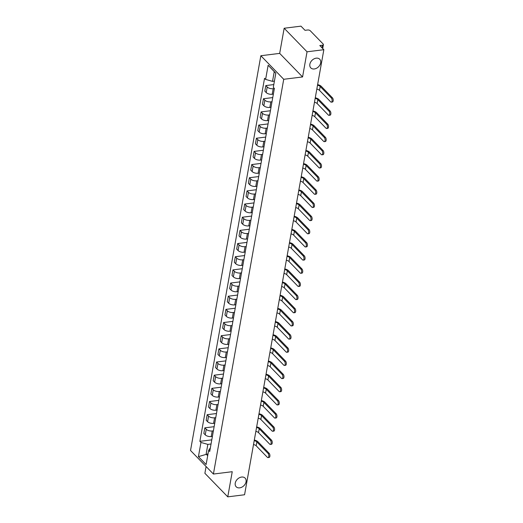 <?xml version="1.0" encoding="UTF-8"?>
<svg xmlns="http://www.w3.org/2000/svg" width="523" height="523" viewBox="0 0 523 523"><rect width="100%" height="100%" fill="white"/><g stroke="black" fill="none" stroke-linecap="round" stroke-linejoin="round"><path stroke-width="0.78" d="M241.613 477.054A6.224 4.589 -44.2 0 1 245.11 478.12A6.224 4.589 -44.2 0 1 245.294 483.867A6.224 4.589 -44.2 0 1 239.684 487.854A6.224 4.589 -44.2 0 1 236.187 486.789A6.224 4.589 -44.2 0 1 236.004 481.042A6.224 4.589 -44.2 0 1 241.613 477.054M316.225 58.164A6.224 4.589 -44.2 0 1 319.73 59.23A6.224 4.589 -44.2 0 1 319.906 64.976A6.224 4.589 -44.2 0 1 314.303 68.964A6.224 4.589 -44.2 0 1 310.799 67.898A6.224 4.589 -44.2 0 1 310.623 62.152A6.224 4.589 -44.2 0 1 316.225 58.164M206.095 466.509L204.885 473.295L227.767 496.85L244.568 494.758L323.842 49.705L307.04 51.797L284.159 28.242L279.681 53.385L260.846 55.732L190.529 450.493L213.41 474.047L283.728 79.287L302.562 76.946L307.04 51.797M284.159 28.242L300.967 26.15L305.014 30.321L307.629 29.994A1.942 0.915 10.1 0 1 310.237 30.726L323.188 44.056A1.942 0.915 10.1 0 1 323.41 44.612L322.711 48.541M227.767 496.85L232.245 471.7L213.41 474.047M321.959 47.763L322.41 45.213L319.795 45.54L323.842 49.705M322.41 45.213A1.942 0.915 10.1 0 0 323.41 44.612M274.359 88.557L273.196 88.701A4.472 2.112 -169.9 0 1 267.207 87.014L265.808 85.582L264.815 91.146L266.214 92.584A4.472 2.112 10.1 0 0 272.202 94.271L273.372 94.127M273.797 84.582L265.808 85.582M272.019 101.717L270.849 101.867A4.472 2.112 -169.9 0 1 264.86 100.181L263.461 98.742L262.474 104.312L263.867 105.751A4.472 2.112 10.1 0 0 269.855 107.431L271.025 107.287M272.751 97.585L263.461 98.742M269.672 114.883L268.502 115.027A4.472 2.112 -169.9 0 1 262.513 113.347L261.121 111.909L260.127 117.479L261.52 118.917A4.472 2.112 10.1 0 0 267.514 120.597L268.678 120.453M270.411 110.752L261.121 111.909M267.325 128.05L266.161 128.194A4.472 2.112 -169.9 0 1 260.166 126.507L258.774 125.069L257.78 130.639L259.179 132.077A4.472 2.112 10.1 0 0 265.168 133.764L266.338 133.62M268.064 123.918L258.774 125.069M264.984 141.21L263.814 141.354A4.472 2.112 -169.9 0 1 257.826 139.674L256.427 138.235L255.44 143.805L256.832 145.244A4.472 2.112 10.1 0 0 262.821 146.924L263.991 146.78M265.717 137.078L256.427 138.235M262.638 154.377L261.467 154.52A4.472 2.112 -169.9 0 1 255.479 152.84L254.086 151.402L253.093 156.972L254.485 158.404A4.472 2.112 10.1 0 0 260.48 160.09L261.644 159.946M263.37 150.245L254.086 151.402M260.291 167.543L259.127 167.687A4.472 2.112 -169.9 0 1 253.132 166L251.74 164.562L250.746 170.132L252.145 171.57A4.472 2.112 10.1 0 0 258.133 173.257L259.297 173.106M261.029 163.411L251.74 164.562M257.95 180.703L256.78 180.847A4.472 2.112 -169.9 0 1 250.792 179.167L249.393 177.728L248.399 183.298L249.798 184.737A4.472 2.112 10.1 0 0 255.786 186.417L256.956 186.273M258.682 176.571L249.393 177.728M255.603 193.87L254.433 194.013A4.472 2.112 -169.9 0 1 248.445 192.327L247.052 190.895L246.058 196.465L247.451 197.897A4.472 2.112 10.1 0 0 253.439 199.583L254.609 199.44M256.335 189.738L247.052 190.895M253.256 207.03L252.093 207.18A4.472 2.112 -169.9 0 1 246.098 205.493L244.705 204.055L243.711 209.625L245.11 211.063A4.472 2.112 10.1 0 0 251.099 212.75L252.263 212.6M253.995 202.904L244.705 204.055M250.909 220.196L249.746 220.34A4.472 2.112 -169.9 0 1 243.757 218.66L242.358 217.222L241.365 222.791L242.764 224.23A4.472 2.112 10.1 0 0 248.752 225.91L249.922 225.766M251.648 216.064L242.358 217.222M248.569 233.363L247.399 233.506A4.472 2.112 -169.9 0 1 241.41 231.82L240.011 230.388L239.024 235.958L240.417 237.39A4.472 2.112 10.1 0 0 246.405 239.076L247.575 238.933M249.301 229.231L240.011 230.388M246.222 246.523L245.052 246.673A4.472 2.112 -169.9 0 1 239.063 244.986L237.671 243.548L236.677 249.118L238.076 250.556A4.472 2.112 10.1 0 0 244.064 252.243L245.228 252.093M246.961 242.391L237.671 243.548M243.875 259.689L242.711 259.833A4.472 2.112 -169.9 0 1 236.723 258.153L235.324 256.715L234.33 262.285L235.729 263.723A4.472 2.112 10.1 0 0 241.718 265.403L242.888 265.259M244.614 255.557L235.324 256.715M241.534 272.856L240.364 272.999A4.472 2.112 -169.9 0 1 234.376 271.313L232.977 269.881L231.99 275.451L233.382 276.883A4.472 2.112 10.1 0 0 239.371 278.569L240.541 278.426M242.267 268.724L232.977 269.881M239.188 286.016L238.017 286.166A4.472 2.112 -169.9 0 1 232.029 284.479L230.636 283.041L229.643 288.611L231.035 290.049A4.472 2.112 10.1 0 0 237.03 291.736L238.194 291.586M239.926 281.884L230.636 283.041M236.841 299.182L235.677 299.326A4.472 2.112 -169.9 0 1 229.689 297.646L228.29 296.208L227.296 301.778L228.695 303.216A4.472 2.112 10.1 0 0 234.683 304.896L235.853 304.752M237.579 295.05L228.29 296.208M234.5 312.349L233.33 312.493A4.472 2.112 -169.9 0 1 227.342 310.806L225.943 309.374L224.955 314.938L226.348 316.376A4.472 2.112 10.1 0 0 232.336 318.062L233.506 317.919M235.232 308.217L225.943 309.374M232.153 325.509L230.983 325.659A4.472 2.112 -169.9 0 1 224.995 323.972L223.602 322.534L222.608 328.104L224.001 329.542A4.472 2.112 10.1 0 0 229.996 331.222L231.159 331.079M232.892 321.377L223.602 322.534M229.806 338.675L228.643 338.819A4.472 2.112 -169.9 0 1 222.654 337.139L221.255 335.701L220.261 341.271L221.66 342.709A4.472 2.112 10.1 0 0 227.649 344.389L228.819 344.245M230.545 334.543L221.255 335.701M227.466 351.842L226.296 351.986A4.472 2.112 -169.9 0 1 220.307 350.299L218.908 348.861L217.921 354.431L219.314 355.869A4.472 2.112 10.1 0 0 225.302 357.555L226.472 357.412M228.198 347.71L218.908 348.861M225.119 365.002L223.949 365.146A4.472 2.112 -169.9 0 1 217.96 363.465L216.568 362.027L215.574 367.597L216.967 369.035A4.472 2.112 10.1 0 0 222.961 370.715L224.125 370.572M225.858 360.87L216.568 362.027M222.772 378.168L221.608 378.312A4.472 2.112 -169.9 0 1 215.613 376.632L214.221 375.194L213.227 380.764L214.626 382.195A4.472 2.112 10.1 0 0 220.614 383.882L221.785 383.738M223.511 374.037L214.221 375.194M220.431 391.335L219.261 391.479A4.472 2.112 -169.9 0 1 213.273 389.792L211.874 388.354L210.887 393.924L212.279 395.362A4.472 2.112 10.1 0 0 218.268 397.049L219.438 396.898M221.164 387.203L211.874 388.354M218.084 404.495L216.914 404.639A4.472 2.112 -169.9 0 1 210.926 402.958L209.533 401.52L208.54 407.09L209.932 408.528A4.472 2.112 10.1 0 0 215.927 410.209L217.091 410.065M218.817 400.363L209.533 401.52M215.738 417.661L214.574 417.805A4.472 2.112 -169.9 0 1 208.579 416.125L207.186 414.687L206.193 420.257L207.592 421.688A4.472 2.112 10.1 0 0 213.58 423.375L214.744 423.231M216.476 413.53L207.186 414.687M213.397 430.821L212.227 430.972A4.472 2.112 -169.9 0 1 206.239 429.285L204.839 427.847L203.846 433.417L205.245 434.855A4.472 2.112 10.1 0 0 211.233 436.542L212.403 436.391M214.129 426.696L204.839 427.847M275.811 73.266L274.248 71.651L272.522 81.359L274.412 81.124M272.522 81.359L265.619 79.418L268.142 65.238L275.83 73.155L273.307 87.334L274.379 88.439L209.716 451.467L208.644 450.362L206.114 464.535L198.426 456.625L200.956 442.445L207.853 444.387L206.127 454.088L207.69 455.703M265.619 79.418L264.546 78.313L199.878 441.34L200.956 442.445M260.846 55.732L283.728 79.287M279.681 53.385L302.562 76.946M208.017 453.853L198.426 456.625M211.05 443.988L207.853 444.387M211.782 439.856L199.878 441.34M210.377 447.78L208.644 450.362M268.142 65.238L274.248 71.651M317.624 84.634A4.91 2.314 -169.9 0 1 321.279 86.347L332.471 97.866A2.236 1.079 82.9 0 1 333.229 100.298A2.236 1.079 82.9 0 1 332.399 102.024L331.301 102.162A2.236 1.079 -97.1 0 0 332.131 100.436A2.236 1.079 -97.1 0 0 331.373 98.004L320.181 86.485A3.648 1.719 10.1 0 0 317.52 85.223M320.181 86.485L319.494 90.361L330.68 101.88A2.236 1.079 -97.1 0 0 331.301 102.162M319.494 90.361A3.648 1.719 10.1 0 0 316.827 89.106M315.277 97.801A4.91 2.314 -169.9 0 1 318.938 99.507L330.124 111.026A2.236 1.079 82.9 0 1 330.882 113.465A2.236 1.079 82.9 0 1 330.052 115.191L328.954 115.328A2.236 1.079 -97.1 0 0 329.791 113.602A2.236 1.079 -97.1 0 0 329.026 111.164L317.84 99.645A3.648 1.719 10.1 0 0 315.173 98.383M317.84 99.645L317.147 103.528L328.333 115.047A2.236 1.079 -97.1 0 0 328.954 115.328M317.147 103.528A3.648 1.719 10.1 0 0 314.48 102.266M312.931 110.961A4.91 2.314 -169.9 0 1 316.592 112.674L327.777 124.193A2.236 1.079 82.9 0 1 328.542 126.631A2.236 1.079 82.9 0 1 327.712 128.351L326.614 128.488A2.236 1.079 -97.1 0 0 327.444 126.769A2.236 1.079 -97.1 0 0 326.679 124.33L315.493 112.811A3.648 1.719 10.1 0 0 312.826 111.549M315.493 112.811L314.8 116.694L325.992 128.213A2.236 1.079 -97.1 0 0 326.614 128.488M314.8 116.694A3.648 1.719 10.1 0 0 312.139 115.433M310.59 124.128A4.91 2.314 -169.9 0 1 314.245 125.84L325.437 137.359A2.236 1.079 82.9 0 1 326.195 139.791A2.236 1.079 82.9 0 1 325.365 141.517L324.267 141.655A2.236 1.079 -97.1 0 0 325.097 139.929A2.236 1.079 -97.1 0 0 324.338 137.497L313.146 125.978A3.648 1.719 10.1 0 0 310.485 124.716M313.146 125.978L312.453 129.854L323.645 141.373A2.236 1.079 -97.1 0 0 324.267 141.655M312.453 129.854A3.648 1.719 10.1 0 0 309.793 128.599M308.243 137.288A4.91 2.314 -169.9 0 1 311.898 139L323.09 150.519A2.236 1.079 82.9 0 1 323.848 152.958A2.236 1.079 82.9 0 1 323.018 154.684L321.92 154.821A2.236 1.079 -97.1 0 0 322.75 153.095A2.236 1.079 -97.1 0 0 321.991 150.657L310.806 139.138A3.648 1.719 10.1 0 0 308.139 137.876M310.806 139.138L310.113 143.021L321.299 154.54A2.236 1.079 -97.1 0 0 321.92 154.821M310.113 143.021A3.648 1.719 10.1 0 0 307.446 141.759M305.896 150.454A4.91 2.314 -169.9 0 1 309.557 152.167L320.743 163.686A2.236 1.079 82.9 0 1 321.508 166.124A2.236 1.079 82.9 0 1 320.677 167.844L319.579 167.981A2.236 1.079 -97.1 0 0 320.409 166.262A2.236 1.079 -97.1 0 0 319.645 163.823L308.459 152.304A3.648 1.719 10.1 0 0 305.792 151.042M308.459 152.304L307.766 156.187L318.958 167.706A2.236 1.079 -97.1 0 0 319.579 167.981M307.766 156.187A3.648 1.719 10.1 0 0 305.105 154.926M303.556 163.621A4.91 2.314 -169.9 0 1 307.21 165.333L318.402 176.852A2.236 1.079 82.9 0 1 319.161 179.284A2.236 1.079 82.9 0 1 318.33 181.01L317.232 181.148A2.236 1.079 -97.1 0 0 318.062 179.422A2.236 1.079 -97.1 0 0 317.304 176.99L306.112 165.471A3.648 1.719 10.1 0 0 303.451 164.209M306.112 165.471L305.419 169.347L316.611 180.866A2.236 1.079 -97.1 0 0 317.232 181.148M305.419 169.347A3.648 1.719 10.1 0 0 302.758 168.086M301.209 176.781A4.91 2.314 -169.9 0 1 304.863 178.493L316.055 190.012A2.236 1.079 82.9 0 1 316.814 192.451A2.236 1.079 82.9 0 1 315.984 194.177L314.885 194.314A2.236 1.079 -97.1 0 0 315.715 192.588A2.236 1.079 -97.1 0 0 314.957 190.15L303.765 178.631A3.648 1.719 10.1 0 0 301.104 177.369M303.765 178.631L303.079 182.514L314.264 194.033A2.236 1.079 -97.1 0 0 314.885 194.314M303.079 182.514A3.648 1.719 10.1 0 0 300.411 181.252M298.862 189.947A4.91 2.314 -169.9 0 1 302.523 191.66L313.708 203.179A2.236 1.079 82.9 0 1 314.473 205.617A2.236 1.079 82.9 0 1 313.637 207.337L312.545 207.474A2.236 1.079 -97.1 0 0 313.375 205.748A2.236 1.079 -97.1 0 0 312.61 203.316L301.425 191.797A3.648 1.719 10.1 0 0 298.757 190.535M301.425 191.797L300.732 195.68L311.917 207.2A2.236 1.079 -97.1 0 0 312.545 207.474M300.732 195.68A3.648 1.719 10.1 0 0 298.064 194.419M296.521 203.114A4.91 2.314 -169.9 0 1 300.176 204.826L311.362 216.345A2.236 1.079 82.9 0 1 312.126 218.777A2.236 1.079 82.9 0 1 311.296 220.503L310.198 220.641A2.236 1.079 -97.1 0 0 311.028 218.915A2.236 1.079 -97.1 0 0 310.27 216.483L299.078 204.964A3.648 1.719 10.1 0 0 296.417 203.702M299.078 204.964L298.385 208.84L309.577 220.36A2.236 1.079 -97.1 0 0 310.198 220.641M298.385 208.84A3.648 1.719 10.1 0 0 295.724 207.579M294.174 216.274A4.91 2.314 -169.9 0 1 297.829 217.986L309.021 229.505A2.236 1.079 82.9 0 1 309.779 231.944A2.236 1.079 82.9 0 1 308.949 233.67L307.851 233.801A2.236 1.079 -97.1 0 0 308.681 232.081A2.236 1.079 -97.1 0 0 307.923 229.643L296.731 218.124A3.648 1.719 10.1 0 0 294.07 216.862M296.731 218.124L296.044 222.007L307.23 233.526A2.236 1.079 -97.1 0 0 307.851 233.801M296.044 222.007A3.648 1.719 10.1 0 0 293.377 220.745M291.827 229.44A4.91 2.314 -169.9 0 1 295.488 231.153L306.674 242.672A2.236 1.079 82.9 0 1 307.439 245.11A2.236 1.079 82.9 0 1 306.602 246.83L305.51 246.967A2.236 1.079 -97.1 0 0 306.341 245.241A2.236 1.079 -97.1 0 0 305.576 242.809L294.39 231.29A3.648 1.719 10.1 0 0 291.723 230.028M294.39 231.29L293.697 235.173L304.883 246.693A2.236 1.079 -97.1 0 0 305.51 246.967M293.697 235.173A3.648 1.719 10.1 0 0 291.03 233.912M289.487 242.607A4.91 2.314 -169.9 0 1 293.142 244.319L304.327 255.839A2.236 1.079 82.9 0 1 305.092 258.27A2.236 1.079 82.9 0 1 304.262 259.996L303.163 260.134A2.236 1.079 -97.1 0 0 303.994 258.408A2.236 1.079 -97.1 0 0 303.229 255.969L292.043 244.45A3.648 1.719 10.1 0 0 289.382 243.195M292.043 244.45L291.35 248.333L302.542 259.853A2.236 1.079 -97.1 0 0 303.163 260.134M291.35 248.333A3.648 1.719 10.1 0 0 288.689 247.072M287.14 255.767A4.91 2.314 -169.9 0 1 290.795 257.479L301.987 268.999A2.236 1.079 82.9 0 1 302.745 271.437A2.236 1.079 82.9 0 1 301.915 273.156L300.817 273.294A2.236 1.079 -97.1 0 0 301.647 271.574A2.236 1.079 -97.1 0 0 300.888 269.136L289.696 257.617A3.648 1.719 10.1 0 0 287.035 256.355M289.696 257.617L289.01 261.5L300.195 273.019A2.236 1.079 -97.1 0 0 300.817 273.294M289.01 261.5A3.648 1.719 10.1 0 0 286.343 260.238M284.793 268.933A4.91 2.314 -169.9 0 1 288.454 270.646L299.64 282.165A2.236 1.079 82.9 0 1 300.405 284.597A2.236 1.079 82.9 0 1 299.568 286.323L298.47 286.46A2.236 1.079 -97.1 0 0 299.306 284.734A2.236 1.079 -97.1 0 0 298.541 282.302L287.356 270.783A3.648 1.719 10.1 0 0 284.689 269.522M287.356 270.783L286.663 274.667L297.849 286.186A2.236 1.079 -97.1 0 0 298.47 286.46M286.663 274.667A3.648 1.719 10.1 0 0 283.996 273.405M282.446 282.1A4.91 2.314 -169.9 0 1 286.107 283.806L297.293 295.332A2.236 1.079 82.9 0 1 298.058 297.764A2.236 1.079 82.9 0 1 297.227 299.489L296.129 299.627A2.236 1.079 -97.1 0 0 296.959 297.901A2.236 1.079 -97.1 0 0 296.195 295.462L285.009 283.943A3.648 1.719 10.1 0 0 282.342 282.688M285.009 283.943L284.316 287.827L295.508 299.346A2.236 1.079 -97.1 0 0 296.129 299.627M284.316 287.827A3.648 1.719 10.1 0 0 281.655 286.565M280.106 295.26A4.91 2.314 -169.9 0 1 283.76 296.972L294.952 308.492A2.236 1.079 82.9 0 1 295.711 310.93A2.236 1.079 82.9 0 1 294.88 312.649L293.782 312.787A2.236 1.079 -97.1 0 0 294.612 311.067A2.236 1.079 -97.1 0 0 293.854 308.629L282.662 297.11A3.648 1.719 10.1 0 0 280.001 295.848M282.662 297.11L281.975 300.993L293.161 312.512A2.236 1.079 -97.1 0 0 293.782 312.787M281.975 300.993A3.648 1.719 10.1 0 0 279.308 299.731M277.759 308.426A4.91 2.314 -169.9 0 1 281.42 310.139L292.605 321.658A2.236 1.079 82.9 0 1 293.364 324.09A2.236 1.079 82.9 0 1 292.534 325.816L291.435 325.953A2.236 1.079 -97.1 0 0 292.272 324.227A2.236 1.079 -97.1 0 0 291.507 321.795L280.321 310.276A3.648 1.719 10.1 0 0 277.654 309.015M280.321 310.276L279.628 314.153L290.814 325.672A2.236 1.079 -97.1 0 0 291.435 325.953M279.628 314.153A3.648 1.719 10.1 0 0 276.961 312.898M275.412 321.593A4.91 2.314 -169.9 0 1 279.073 323.299L290.258 334.818A2.236 1.079 82.9 0 1 291.023 337.257A2.236 1.079 82.9 0 1 290.193 338.982L289.095 339.12A2.236 1.079 -97.1 0 0 289.925 337.394A2.236 1.079 -97.1 0 0 289.16 334.955L277.975 323.436A3.648 1.719 10.1 0 0 275.307 322.175M277.975 323.436L277.282 327.32L288.474 338.839A2.236 1.079 -97.1 0 0 289.095 339.12M277.282 327.32A3.648 1.719 10.1 0 0 274.621 326.058M273.071 334.753A4.91 2.314 -169.9 0 1 276.726 336.466L287.918 347.985A2.236 1.079 82.9 0 1 288.676 350.423A2.236 1.079 82.9 0 1 287.846 352.142L286.748 352.28A2.236 1.079 -97.1 0 0 287.578 350.56A2.236 1.079 -97.1 0 0 286.82 348.122L275.628 336.603A3.648 1.719 10.1 0 0 272.967 335.341M275.628 336.603L274.935 340.486L286.127 352.005A2.236 1.079 -97.1 0 0 286.748 352.28M274.935 340.486A3.648 1.719 10.1 0 0 272.274 339.224M270.724 347.919A4.91 2.314 -169.9 0 1 274.379 349.632L285.571 361.151A2.236 1.079 82.9 0 1 286.329 363.583A2.236 1.079 82.9 0 1 285.499 365.309L284.401 365.446A2.236 1.079 -97.1 0 0 285.231 363.72A2.236 1.079 -97.1 0 0 284.473 361.288L273.287 349.769A3.648 1.719 10.1 0 0 270.62 348.508M273.287 349.769L272.594 353.646L283.78 365.165A2.236 1.079 -97.1 0 0 284.401 365.446M272.594 353.646A3.648 1.719 10.1 0 0 269.927 352.391M268.377 361.086A4.91 2.314 -169.9 0 1 272.038 362.792L283.224 374.311A2.236 1.079 82.9 0 1 283.989 376.75A2.236 1.079 82.9 0 1 283.159 378.475L282.06 378.613A2.236 1.079 -97.1 0 0 282.891 376.887A2.236 1.079 -97.1 0 0 282.126 374.448L270.94 362.929A3.648 1.719 10.1 0 0 268.273 361.668M270.94 362.929L270.247 366.813L281.439 378.332A2.236 1.079 -97.1 0 0 282.06 378.613M270.247 366.813A3.648 1.719 10.1 0 0 267.586 365.551M266.037 374.246A4.91 2.314 -169.9 0 1 269.691 375.959L280.884 387.478A2.236 1.079 82.9 0 1 281.642 389.916A2.236 1.079 82.9 0 1 280.812 391.635L279.713 391.773A2.236 1.079 -97.1 0 0 280.544 390.053A2.236 1.079 -97.1 0 0 279.785 387.615L268.593 376.096A3.648 1.719 10.1 0 0 265.932 374.834M268.593 376.096L267.9 379.979L279.092 391.498A2.236 1.079 -97.1 0 0 279.713 391.773M267.9 379.979A3.648 1.719 10.1 0 0 265.239 378.717M263.69 387.412A4.91 2.314 -169.9 0 1 267.345 389.125L278.537 400.644A2.236 1.079 82.9 0 1 279.295 403.076A2.236 1.079 82.9 0 1 278.465 404.802L277.367 404.939A2.236 1.079 -97.1 0 0 278.197 403.213A2.236 1.079 -97.1 0 0 277.438 400.781L266.253 389.262A3.648 1.719 10.1 0 0 263.585 388.001M266.253 389.262L265.56 393.139L276.745 404.658A2.236 1.079 -97.1 0 0 277.367 404.939M265.56 393.139A3.648 1.719 10.1 0 0 262.892 391.877M261.343 400.572A4.91 2.314 -169.9 0 1 265.004 402.285L276.19 413.804A2.236 1.079 82.9 0 1 276.955 416.243A2.236 1.079 82.9 0 1 276.124 417.969L275.026 418.106A2.236 1.079 -97.1 0 0 275.856 416.38A2.236 1.079 -97.1 0 0 275.091 413.941L263.906 402.422A3.648 1.719 10.1 0 0 261.239 401.161M263.906 402.422L263.213 406.306L274.398 417.825A2.236 1.079 -97.1 0 0 275.026 418.106M263.213 406.306A3.648 1.719 10.1 0 0 260.552 405.044M259.003 413.739A4.91 2.314 -169.9 0 1 262.657 415.452L273.843 426.971A2.236 1.079 82.9 0 1 274.608 429.409A2.236 1.079 82.9 0 1 273.777 431.129L272.679 431.266A2.236 1.079 -97.1 0 0 273.509 429.54A2.236 1.079 -97.1 0 0 272.751 427.108L261.559 415.589A3.648 1.719 10.1 0 0 258.898 414.327M261.559 415.589L260.866 419.472L272.058 430.991A2.236 1.079 -97.1 0 0 272.679 431.266M260.866 419.472A3.648 1.719 10.1 0 0 258.205 418.21M256.656 426.905A4.91 2.314 -169.9 0 1 260.31 428.618L271.502 440.137A2.236 1.079 82.9 0 1 272.261 442.569A2.236 1.079 82.9 0 1 271.43 444.295L270.332 444.432A2.236 1.079 -97.1 0 0 271.162 442.706A2.236 1.079 -97.1 0 0 270.404 440.274L259.212 428.755A3.648 1.719 10.1 0 0 256.551 427.494M259.212 428.755L258.525 432.632L269.711 444.151A2.236 1.079 -97.1 0 0 270.332 444.432M258.525 432.632A3.648 1.719 10.1 0 0 255.858 431.37M254.309 440.065A4.91 2.314 -169.9 0 1 257.97 441.778L269.155 453.297A2.236 1.079 82.9 0 1 269.92 455.736A2.236 1.079 82.9 0 1 269.084 457.462L267.992 457.592A2.236 1.079 -97.1 0 0 268.822 455.873A2.236 1.079 -97.1 0 0 268.057 453.434L256.871 441.915A3.648 1.719 10.1 0 0 254.204 440.654M256.871 441.915L256.178 445.799L267.364 457.318A2.236 1.079 -97.1 0 0 267.992 457.592M256.178 445.799A3.648 1.719 10.1 0 0 253.511 444.537M211.233 436.542L212.227 430.972M213.58 423.375L214.574 417.805M215.927 410.209L216.914 404.639M218.268 397.049L219.261 391.479M220.614 383.882L221.608 378.312M222.961 370.715L223.949 365.146M225.302 357.555L226.296 351.986M227.649 344.389L228.643 338.819M229.996 331.222L230.983 325.659M232.336 318.062L233.33 312.493M234.683 304.896L235.677 299.326M237.03 291.736L238.017 286.166M239.371 278.569L240.364 272.999M241.718 265.403L242.711 259.833M244.064 252.243L245.052 246.673M246.405 239.076L247.399 233.506M248.752 225.91L249.746 220.34M251.099 212.75L252.093 207.18M253.439 199.583L254.433 194.013M255.786 186.417L256.78 180.847M258.133 173.257L259.127 167.687M260.48 160.09L261.467 154.52M262.821 146.924L263.814 141.354M265.168 133.764L266.161 128.194M267.514 120.597L268.502 115.027M269.855 107.431L270.849 101.867M272.202 94.271L273.196 88.701M207.592 421.688L208.579 416.125M209.932 408.528L210.926 402.958M212.279 395.362L213.273 389.792M214.626 382.195L215.613 376.632M216.967 369.035L217.96 363.465M219.314 355.869L220.307 350.299M221.66 342.709L222.654 337.139M224.001 329.542L224.995 323.972M226.348 316.376L227.342 310.806M228.695 303.216L229.689 297.646M231.035 290.049L232.029 284.479M233.382 276.883L234.376 271.313M235.729 263.723L236.723 258.153M238.076 250.556L239.063 244.986M240.417 237.39L241.41 231.82M242.764 224.23L243.757 218.66M245.11 211.063L246.098 205.493M247.451 197.897L248.445 192.327M249.798 184.737L250.792 179.167M252.145 171.57L253.132 166M254.485 158.404L255.479 152.84M256.832 145.244L257.826 139.674M259.179 132.077L260.166 126.507M261.52 118.917L262.513 113.347M263.867 105.751L264.86 100.181M266.214 92.584L267.207 87.014M205.245 434.855L206.239 429.285M331.373 98.004L332.471 97.866M329.026 111.164L330.124 111.026M326.679 124.33L327.777 124.193M324.338 137.497L325.437 137.359M321.991 150.657L323.09 150.519M319.645 163.823L320.743 163.686M317.304 176.99L318.402 176.852M314.957 190.15L316.055 190.012M312.61 203.316L313.708 203.179M310.27 216.483L311.362 216.345M307.923 229.643L309.021 229.505M305.576 242.809L306.674 242.672M303.229 255.969L304.327 255.839M300.888 269.136L301.987 268.999M298.541 282.302L299.64 282.165M296.195 295.462L297.293 295.332M293.854 308.629L294.952 308.492M291.507 321.795L292.605 321.658M289.16 334.955L290.258 334.818M286.82 348.122L287.918 347.985M284.473 361.288L285.571 361.151M282.126 374.448L283.224 374.311M279.785 387.615L280.884 387.478M277.438 400.781L278.537 400.644M275.091 413.941L276.19 413.804M272.751 427.108L273.843 426.971M270.404 440.274L271.502 440.137M268.057 453.434L269.155 453.297"/></g></svg>
